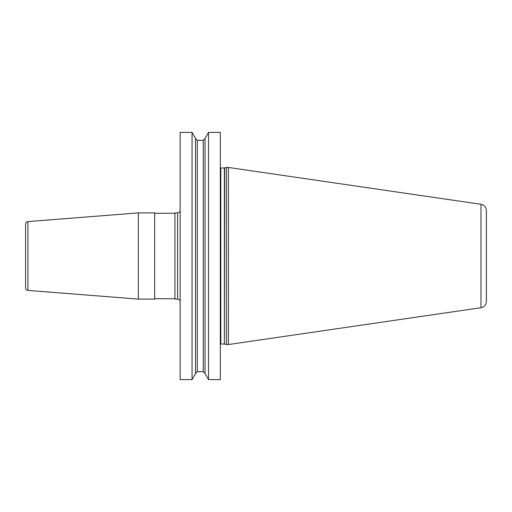 <?xml version="1.0" encoding="UTF-8"?>
<svg xmlns="http://www.w3.org/2000/svg" width="512" height="512" viewBox="0 0 512 512"><rect width="100%" height="100%" fill="white"/><g stroke="black" fill="none" stroke-linecap="round" stroke-linejoin="round"><path stroke-width="0.77" d="M208.518 379.597L220.314 379.597L220.314 132.403L208.518 132.403L208.518 379.597L205.037 373.568L205.037 138.432L208.518 132.403M192.051 256L192.051 132.403L180.128 132.403L180.128 379.597L192.051 379.597L192.051 256M226.4 256L226.4 167.456L228.429 167.456L228.429 344.544L226.4 344.544L226.4 256M480.979 307.718L480.979 204.282C484.333 205.037 486.138 207.123 486.4 210.554L486.4 301.446C486.138 304.877 484.333 306.963 480.979 307.718L228.429 344.544M177.594 212.896L177.594 299.104L174.931 299.104L174.931 212.896L177.594 212.896A2.534 2.534 0 0 0 180.128 210.362M177.594 299.104A2.534 2.534 0 0 1 180.128 301.638M138.349 212.896L154.65 212.896L154.65 299.104L138.349 299.104L138.349 212.896L27.936 221.587L27.936 290.413L138.349 299.104M174.931 298.72L154.65 298.72M174.931 213.28L154.65 213.28M27.936 221.587A2.534 2.534 0 0 0 25.6 224.115L25.6 287.885A2.534 2.534 0 0 0 27.936 290.413M192.051 132.403L195.533 138.432L195.533 373.568L192.051 379.597M220.314 167.827L220.819 167.962L220.819 344.038L220.314 344.173M220.819 344.038L224.371 344.038L224.371 167.962L226.4 167.456M224.634 167.923L224.371 344.038M195.533 138.547L197.306 140.326L197.306 371.674L195.533 373.453M197.306 371.674L203.264 371.674L203.264 140.326L205.037 138.547M220.819 167.962L224.371 167.962M224.634 344.077L226.4 344.544M480.979 204.282L228.429 167.456M197.306 140.326L203.264 140.326M203.264 371.674L205.037 373.453"/></g></svg>
